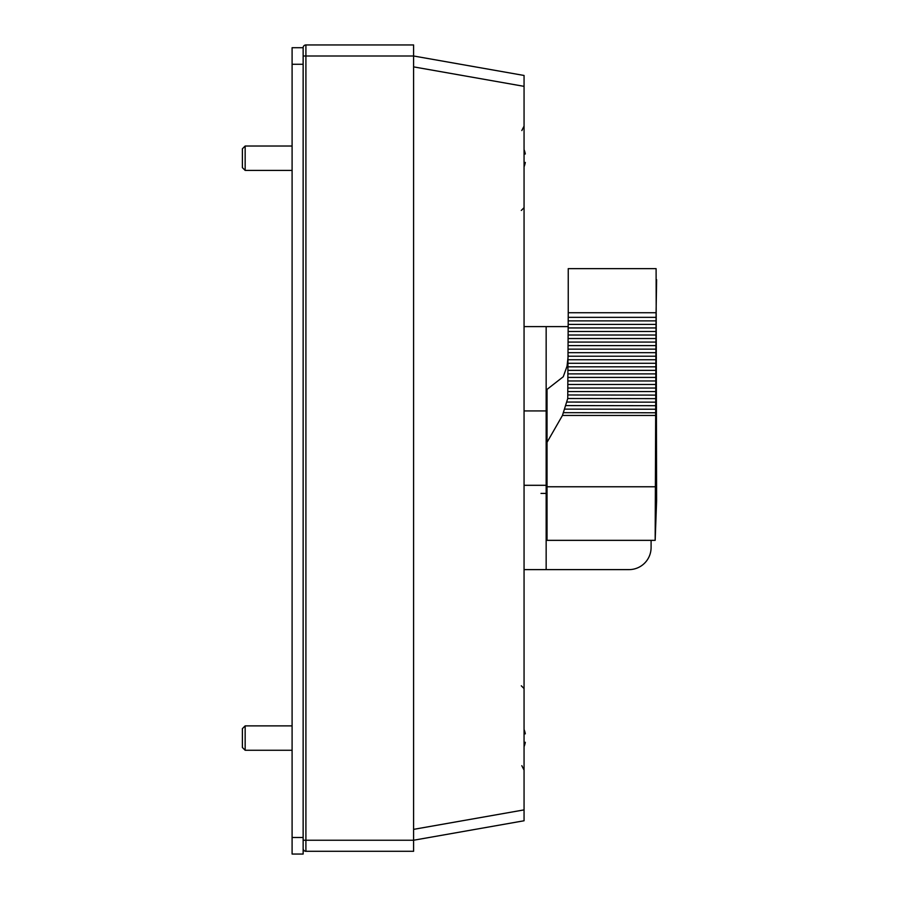 <?xml version="1.0" encoding="UTF-8"?>
<svg xmlns="http://www.w3.org/2000/svg" width="899" height="899" viewBox="0 0 899 899"><rect width="100%" height="100%" fill="white"/><g stroke="black" fill="none" stroke-linecap="round" stroke-linejoin="round"><path stroke-width="1.35" d="M413.596 55.996L413.596 44.95L305.907 44.95A2.764 2.764 0 0 0 303.143 47.714L292.096 47.714L292.096 64.279L303.143 64.279L303.143 47.714L303.143 55.996L413.596 55.996L413.596 840.239L524.061 820.765L524.061 75.471L413.596 55.996L524.061 75.471M651.09 540.344L651.09 547.536A22.093 22.093 0 0 1 628.997 569.618L524.061 569.618M524.061 326.618L568.247 326.618M303.143 848.532A2.764 2.764 0 0 0 305.907 851.286L413.596 851.286L413.596 840.239L305.907 840.239L305.907 44.95A2.764 2.764 0 0 0 303.143 47.714M546.154 326.618L546.154 569.618M656.607 279.69L656.079 312.74L568.247 312.74L568.247 268.644L656.101 268.644L656.607 500.608L655.169 540.344L547.03 540.344L547.03 389.402L563.268 376.737L567.055 366.129L568.247 355.42M656.079 312.74L655.169 540.344M568.247 312.74L567.741 398.515L562.448 415.462L547.03 442.33M656.068 395.099L568.134 394.987M656.068 398.628L567.741 398.515M656.068 402.168L567.055 402.055M656.068 405.696L566.089 405.584M656.068 409.236L564.83 409.124M656.068 412.776L563.268 412.663M656.034 415.462L562.448 415.462M655.169 486.764L547.03 486.764M245.157 725.875L242.393 728.639L242.393 747.496L245.157 750.26L245.157 725.875L292.096 725.875M524.061 746.698A23.599 23.599 0 0 0 525.308 742.316L524.061 742.316M524.061 733.831L525.308 733.831A23.599 23.599 0 0 0 524.061 729.437M245.157 146.02L242.393 148.785L242.393 167.641L245.157 170.405L245.157 146.02L292.096 146.02M524.061 166.843A23.599 23.599 0 0 0 525.308 162.449L524.061 162.449M524.061 153.976L525.308 153.976A23.599 23.599 0 0 0 524.061 149.582M303.143 64.279L303.143 837.486L292.096 837.486L292.096 854.05L303.143 854.05L303.143 837.486M292.096 837.486L292.096 64.279M545.423 493.416L541.007 493.416M303.143 840.239L305.907 840.239L305.907 851.286M413.596 66.874L524.061 86.349M524.061 809.887L413.596 829.361M524.061 485.303L546.154 485.303M524.061 410.933L546.154 410.933M521.813 130.557L524.061 126.107M521.813 765.69L524.061 770.128M521.296 210.445L524.061 207.68M521.296 685.802L524.061 688.555M656.068 317.347L568.247 317.347M656.068 320.876L568.247 320.876M656.068 324.404L568.247 324.404M656.068 327.944L568.247 327.944M656.068 331.473L568.247 331.473M656.068 335.012L568.247 335.012M656.068 338.541L568.247 338.541M656.068 342.081L568.247 342.081M656.068 345.609L568.247 345.609M656.068 349.149L568.247 349.149M656.068 352.678L568.247 352.678M656.068 356.218L568.247 356.218M656.068 359.746L568.247 359.746M656.068 363.286L568.247 363.286M656.068 366.826L568.247 366.826M656.068 370.354L568.247 370.354M656.068 373.894L568.247 373.894M656.068 377.423L568.247 377.423M656.068 380.962L568.247 380.962M656.068 384.491L568.247 384.491M656.068 388.031L568.247 388.031M656.068 391.559L568.247 391.559M547.03 415.428L546.154 415.428M547.03 480.819L546.154 480.819M292.096 750.26L245.157 750.26M292.096 170.405L245.157 170.405"/></g></svg>
